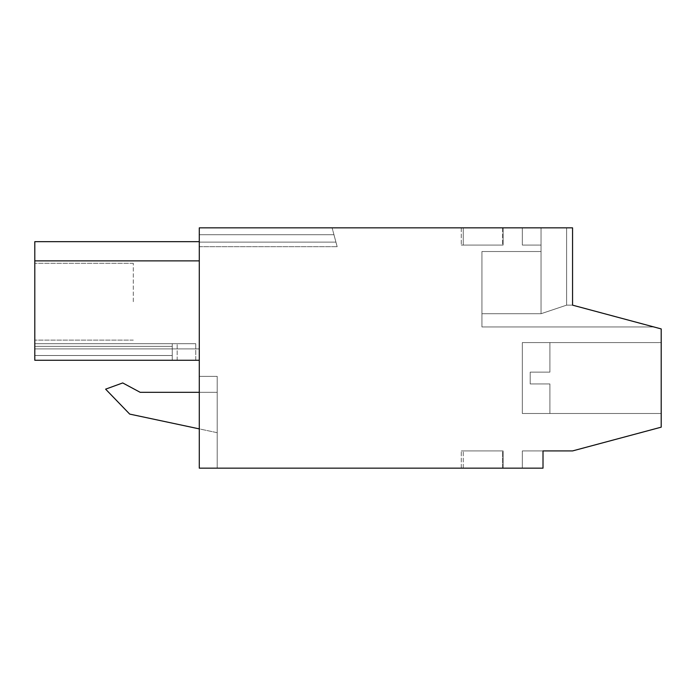 <?xml version="1.0" encoding="UTF-8"?>
<svg xmlns="http://www.w3.org/2000/svg" width="696" height="696" viewBox="0 0 696 696"><rect width="100%" height="100%" fill="white"/><g stroke="black" fill="none" stroke-linecap="round" stroke-linejoin="round"><path stroke-width="0.52" stroke-dasharray="3.48 2.61" d="M543.01 450.921L543.01 468.156L522.331 468.156L522.331 450.921L543.01 450.921L543.01 468.156L199.282 468.156L217.204 468.156L199.282 468.156L199.282 227.844L572.556 227.844L572.556 305.152L661.2 328.912L661.2 427.17L572.556 450.921L522.331 450.921L543.01 450.921L522.331 450.921L543.01 450.921L522.331 450.921L543.01 450.921L522.331 450.921L543.01 450.921L522.331 450.921L543.01 450.921L522.331 450.921L543.01 450.921L522.331 450.921L543.01 450.921L522.331 450.921L522.331 468.156L522.331 450.921L522.331 468.156L522.331 450.921L522.331 468.156L522.331 450.921L522.331 468.156L522.331 450.921L522.331 468.156L522.331 450.921L522.331 468.156L522.331 450.921L522.331 468.156L522.331 450.921L522.331 468.156L543.01 468.156L522.331 468.156L543.01 468.156L522.331 468.156L543.01 468.156L522.331 468.156L543.01 468.156L522.331 468.156L543.01 468.156L522.331 468.156L543.01 468.156L522.331 468.156L543.01 468.156L522.331 468.156L543.01 468.156L543.01 450.921M502.634 468.156L463.232 468.156L502.634 468.156L463.232 468.156L502.634 468.156L502.634 450.921L463.232 450.921L502.634 450.921L463.232 450.921L502.634 450.921L502.634 468.156M503.121 468.156L461.265 468.156L503.121 468.156L461.265 468.156L503.121 468.156L461.265 468.156L503.121 468.156L461.265 468.156L503.121 468.156L461.265 468.156L503.121 468.156L461.265 468.156L503.121 468.156L503.121 450.921L461.265 450.921L503.121 450.921L461.265 450.921L503.121 450.921L461.265 450.921L503.121 450.921L461.265 450.921L503.121 450.921L461.265 450.921L503.121 450.921L461.265 450.921L503.121 450.921L503.121 468.156M199.282 376.362L217.204 376.362L217.204 468.156L217.204 376.362L199.282 376.362L199.282 468.156L199.282 376.362M199.282 246.706L199.282 227.844L332.114 227.844L199.282 227.844L332.114 227.844L199.282 227.844L332.114 227.844L199.282 227.844L332.114 227.844L199.282 227.844L332.114 227.844L199.282 227.844L332.114 227.844L199.282 227.844L332.114 227.844L199.282 227.844L199.282 234.735L199.282 227.844L199.282 234.735L199.282 227.844L199.282 234.735L199.282 227.844L199.282 234.735L199.282 227.844L199.282 234.735L199.282 227.844L199.282 234.735L199.282 227.844L199.282 234.735L333.958 234.735L332.114 227.844L335.933 242.121L333.958 234.735L199.282 234.735L333.958 234.735L335.933 242.121L333.958 234.735L199.282 234.735L333.958 234.735L335.933 242.121L333.958 234.735L199.282 234.735L333.958 234.735L335.933 242.121L333.958 234.735L199.282 234.735L333.958 234.735L335.933 242.121L333.958 234.735L199.282 234.735L333.958 234.735L335.933 242.121L333.958 234.735L199.282 234.735L333.958 234.735L335.933 242.121L333.958 234.735L199.282 234.735L199.282 242.121L199.282 234.735L199.282 242.121L199.282 234.735L199.282 242.121L199.282 234.735L199.282 242.121L199.282 234.735L199.282 242.121L199.282 234.735L199.282 242.121L199.282 234.735L199.282 242.121L335.933 242.121L337.168 246.706L335.933 242.121L199.282 242.121L335.933 242.121L337.168 246.706L335.933 242.121L199.282 242.121L335.933 242.121L337.168 246.706L335.933 242.121L199.282 242.121L335.933 242.121L337.168 246.706L335.933 242.121L199.282 242.121L335.933 242.121L337.168 246.706L335.933 242.121L199.282 242.121L335.933 242.121L337.168 246.706L335.933 242.121L199.282 242.121L335.933 242.121L337.168 246.706L335.933 242.121L199.282 242.121L199.282 246.706L199.282 242.121L199.282 246.706L199.282 242.121L199.282 246.706L199.282 242.121L199.282 246.706L199.282 242.121L199.282 246.706L199.282 242.121L199.282 246.706L199.282 242.121L199.282 246.706L337.168 246.706L199.282 246.706M199.282 360.267L199.282 348.905L34.8 348.905L34.8 360.267L199.282 360.267L34.8 360.267L34.8 348.905L34.8 360.267L199.282 360.267L34.8 360.267L199.282 360.267L34.8 360.267L199.282 360.267L34.8 360.267L199.282 360.267L34.8 360.267L199.282 360.267L34.8 360.267L195.767 360.267L34.8 360.267L34.8 343.685L34.8 360.267L34.8 343.685L34.8 360.267L34.8 343.685L34.8 360.267L34.8 343.685L34.8 360.267L34.8 343.685L34.8 360.267L34.8 343.685L34.8 360.267L34.8 346.364L34.8 360.267L34.8 348.905L34.8 360.267L34.8 348.905L34.8 360.267L34.8 348.905L34.8 360.267L34.8 348.905L34.8 360.267L34.8 348.905L34.8 360.267L199.282 360.267L199.282 348.905L34.8 348.905L34.8 360.267L199.282 360.267L199.282 241.669L199.282 260.878L199.282 241.669L199.282 260.878L199.282 241.669L199.282 260.878L199.282 241.669L199.282 260.878L199.282 241.669L199.282 260.878L199.282 241.669L199.282 260.878L199.282 241.669L199.282 260.878L199.282 241.669L199.282 260.878L34.8 260.878L199.282 260.878L34.8 260.878L34.8 241.669L34.8 260.878L199.282 260.878L34.8 260.878L34.8 241.669L34.8 260.878L199.282 260.878L34.8 260.878L34.8 241.669L34.8 260.878L199.282 260.878L34.8 260.878L34.8 241.669L34.8 260.878L199.282 260.878L34.8 260.878L34.8 241.669L34.8 260.878L199.282 260.878L34.8 260.878L34.8 241.669L34.8 260.878L199.282 260.878L34.8 260.878L34.8 360.267L199.282 360.267L199.282 260.878L34.8 260.878L34.8 241.669L199.282 241.669M199.282 428.884L129.691 414.094L105.618 389.16L122.714 382.939L105.618 389.16L129.691 414.094L217.204 432.695L217.204 392.318L140.183 392.318L217.204 392.318L140.183 392.318L122.714 382.939L140.183 392.318L122.714 382.939L105.618 389.16L129.691 414.094L217.204 432.695L217.204 392.318L199.282 392.318M217.204 432.695L217.204 392.318L217.204 432.695M463.232 468.156L463.232 450.921L463.232 468.156M461.265 468.156L461.265 450.921L461.265 468.156M572.556 305.152L566.614 305.152L541.044 313.722L541.044 251.517L541.044 313.722L566.614 305.152L541.044 313.722L541.044 251.517L541.044 313.722L566.614 305.152L541.044 313.722L541.044 251.517L541.044 313.722L566.614 305.152L541.044 313.722L541.044 251.517L541.044 313.722L566.614 305.152L541.044 313.722L541.044 251.517L481.945 251.517L541.044 251.517L481.945 251.517L481.945 313.722L481.945 251.517L541.044 251.517L481.945 251.517L541.044 251.517L481.945 251.517L481.945 313.722L481.945 251.517L541.044 251.517L481.945 251.517L541.044 251.517L541.044 313.722L566.614 305.152L541.044 313.722L481.945 313.722L481.945 251.517L541.044 251.517L541.044 227.844L541.044 251.517L541.044 227.844L541.044 251.517L541.044 227.844L541.044 251.517L541.044 227.844L541.044 251.517L541.044 227.844L541.044 251.517L541.044 227.844L541.044 251.517L541.044 227.844L541.044 251.517L541.044 227.844L522.331 227.844L541.044 227.844L522.331 227.844L541.044 227.844L522.331 227.844L541.044 227.844L522.331 227.844L541.044 227.844L522.331 227.844L541.044 227.844L522.331 227.844L541.044 227.844L522.331 227.844L541.044 227.844L522.331 227.844L541.044 227.844L541.044 313.722L566.614 305.152L541.044 313.722L566.614 305.152L572.556 305.152L572.556 227.844L566.614 227.844L566.614 305.152L572.556 305.152L572.556 227.844L566.614 227.844L566.614 305.152L572.556 305.152L572.556 227.844L566.614 227.844L566.614 305.152L572.556 305.152L572.556 227.844L566.614 227.844L566.614 305.152L572.556 305.152L572.556 227.844L566.614 227.844L566.614 305.152L572.556 305.152L572.556 227.844L566.614 227.844L566.614 305.152L572.556 305.152L572.556 227.844L566.614 227.844L566.614 305.152L572.556 305.152L572.556 227.844L566.614 227.844L566.614 305.152L572.556 305.152L572.556 227.844L566.614 227.844L566.614 305.152L572.556 305.152L572.556 227.844L566.614 227.844L566.614 305.152L572.556 305.152L572.556 227.844L566.614 227.844L566.614 305.152L572.556 305.152L572.556 227.844L566.614 227.844L566.614 305.152L572.556 305.152L572.556 227.844L566.614 227.844L566.614 305.152L572.556 305.152L572.556 227.844L541.044 227.844L566.614 227.844L541.044 227.844L566.614 227.844L541.044 227.844L566.614 227.844L541.044 227.844L566.614 227.844L541.044 227.844L566.614 227.844L541.044 227.844L566.614 227.844L541.044 227.844L566.614 227.844L541.044 227.844L566.614 227.844L566.614 305.152L572.556 305.152L572.556 227.844L566.614 227.844L566.614 305.152L541.044 313.722L481.945 313.722L481.945 326.955L481.945 313.722L481.945 326.955L653.901 326.955L572.556 305.152L653.901 326.955L572.556 305.152L653.901 326.955L572.556 305.152L653.901 326.955L572.556 305.152L653.901 326.955L572.556 305.152L653.901 326.955L572.556 305.152L653.901 326.955L572.556 305.152L653.901 326.955L572.556 305.152L572.556 227.844L566.614 227.844L566.614 305.152L541.044 313.722L481.945 313.722L481.945 326.955L653.901 326.955L481.945 326.955L481.945 313.722L481.945 326.955L653.901 326.955L481.945 326.955L481.945 313.722L481.945 326.955L653.901 326.955L481.945 326.955L481.945 313.722L481.945 326.955L653.901 326.955L481.945 326.955L481.945 313.722L481.945 326.955L653.901 326.955L481.945 326.955L481.945 313.722L481.945 326.955L653.901 326.955L481.945 326.955L481.945 251.517L481.945 313.722L481.945 251.517L541.044 251.517L541.044 313.722L481.945 313.722L481.945 251.517L541.044 251.517L541.044 313.722L481.945 313.722L481.945 251.517L481.945 313.722L481.945 251.517L541.044 251.517L541.044 313.722L481.945 313.722L481.945 251.517L541.044 251.517L541.044 313.722L481.945 313.722L481.945 251.517L481.945 313.722L481.945 251.517L541.044 251.517L541.044 313.722L481.945 313.722L541.044 313.722L481.945 313.722L541.044 313.722L481.945 313.722L541.044 313.722L481.945 313.722L541.044 313.722L481.945 313.722L481.945 326.955L653.901 326.955M463.232 227.844L502.634 227.844L463.232 227.844L463.232 245.079L502.634 245.079L463.232 245.079L463.232 227.844L463.232 245.079L502.634 245.079L463.232 245.079L463.232 227.844L502.634 227.844L463.232 227.844M503.121 227.844L461.265 227.844L503.121 227.844L461.265 227.844L503.121 227.844L461.265 227.844L503.121 227.844L461.265 227.844L503.121 227.844L461.265 227.844L503.121 227.844L461.265 227.844L503.121 227.844L503.121 245.079L461.265 245.079L503.121 245.079L461.265 245.079L503.121 245.079L461.265 245.079L503.121 245.079L461.265 245.079L503.121 245.079L461.265 245.079L503.121 245.079L461.265 245.079L503.121 245.079L503.121 227.844M661.2 342.58L661.2 413.494L661.2 342.58L661.2 413.494L661.2 342.58L661.2 413.494L661.2 342.58L661.2 413.494L661.2 342.58L661.2 413.494L661.2 342.58L661.2 413.494L661.2 342.58L661.2 413.494L661.2 342.58L661.2 413.494L661.2 342.58L522.331 342.58L522.331 413.494L661.2 413.494L522.331 413.494L522.331 342.58L661.2 342.58L522.331 342.58L522.331 413.494L522.331 342.58L522.331 413.494L661.2 413.494L522.331 413.494L522.331 342.58L661.2 342.58L522.331 342.58L522.331 413.494L522.331 342.58L522.331 413.494L661.2 413.494L522.331 413.494L522.331 342.58L661.2 342.58L522.331 342.58L522.331 413.494L522.331 342.58L522.331 413.494L661.2 413.494L522.331 413.494L522.331 342.58L661.2 342.58M34.8 348.905L199.282 348.905L34.8 348.905M34.8 360.267L177.175 360.267L172.251 360.267L172.251 343.685L195.767 343.685L172.251 343.685L195.767 343.685L172.251 343.685L195.767 343.685L172.251 343.685L195.767 343.685L172.251 343.685L195.767 343.685L172.251 343.685L195.767 343.685L172.251 343.685L195.767 343.685L172.251 343.685L172.251 355.508L172.251 343.685L172.251 355.508L172.251 343.685L172.251 355.508L172.251 343.685L172.251 355.508L172.251 343.685L172.251 355.508L172.251 343.685L172.251 355.508L172.251 343.685L172.251 355.508L172.251 343.685L172.251 355.508L172.251 343.685L172.251 355.508L172.251 343.685L172.251 355.508L172.251 343.685L34.8 343.685L34.8 346.364L34.8 343.685L34.8 346.364L34.8 343.685L172.251 343.685L34.8 343.685L172.251 343.685L34.8 343.685L172.251 343.685L34.8 343.685L172.251 343.685L34.8 343.685L172.251 343.685L34.8 343.685L172.251 343.685L172.251 355.508L172.251 343.685L34.8 343.685L172.251 343.685L34.8 343.685L172.251 343.685L172.251 355.508L172.251 346.364L172.251 355.508L172.251 346.364L34.8 346.364L34.8 355.508L34.8 346.364L172.251 346.364L34.8 346.364L172.251 346.364L34.8 346.364L172.251 346.364L34.8 346.364L172.251 346.364L34.8 346.364L172.251 346.364L172.251 355.508L172.251 346.364L34.8 346.364L172.251 346.364L34.8 346.364L172.251 346.364L172.251 355.508L34.8 355.508L172.251 355.508L172.251 360.267L172.251 355.508L34.8 355.508L172.251 355.508L172.251 360.267L172.251 355.508L34.8 355.508L172.251 355.508L172.251 360.267L172.251 355.508L34.8 355.508L172.251 355.508L172.251 360.267L172.251 355.508L34.8 355.508L172.251 355.508L172.251 360.267L172.251 355.508L34.8 355.508L172.251 355.508L172.251 360.267L172.251 355.508L34.8 355.508L172.251 355.508L172.251 360.267L172.251 355.508L34.8 355.508L172.251 355.508L172.251 360.267L34.8 360.267M195.767 360.267L177.175 360.267L195.767 360.267L195.767 343.685L177.175 343.685L195.767 343.685L195.767 360.267M522.331 227.844L522.331 245.079L541.044 245.079L522.331 245.079L541.044 245.079L522.331 245.079L541.044 245.079L522.331 245.079L541.044 245.079L522.331 245.079L522.331 227.844L522.331 245.079L522.331 227.844L522.331 245.079L541.044 245.079L522.331 245.079L522.331 227.844L522.331 245.079L541.044 245.079L522.331 245.079L522.331 227.844L522.331 245.079L541.044 245.079L522.331 245.079L522.331 227.844L522.331 245.079L541.044 245.079L522.331 245.079L522.331 227.844M541.044 227.844L541.044 245.079L541.044 227.844M502.634 227.844L502.634 245.079L502.634 227.844M461.265 227.844L461.265 245.079L461.265 227.844M522.331 413.494L522.331 342.58L522.331 413.494L522.331 342.58L522.331 413.494L549.91 413.494L549.91 383.948L549.91 413.494L549.91 383.948L549.91 413.494L549.91 383.948L549.91 413.494L549.91 383.948L549.91 413.494L549.91 383.948L549.91 413.494L549.91 383.948L549.91 413.494L549.91 383.948L549.91 413.494L549.91 383.948L549.91 413.494L522.331 413.494L522.331 342.58L549.91 342.58L549.91 372.134L549.91 342.58L549.91 372.134L549.91 342.58L549.91 372.134L549.91 342.58L549.91 372.134L549.91 342.58L549.91 372.134L549.91 342.58L549.91 372.134L549.91 342.58L549.91 372.134L549.91 342.58L549.91 372.134L549.91 342.58L522.331 342.58L522.331 413.494L522.331 342.58L522.331 413.494L549.91 413.494L522.331 413.494L522.331 342.58L549.91 342.58L522.331 342.58L522.331 413.494L522.331 342.58L522.331 413.494L549.91 413.494L522.331 413.494L522.331 342.58L549.91 342.58L522.331 342.58L522.331 413.494L522.331 342.58L522.331 413.494L549.91 413.494L522.331 413.494L522.331 342.58L549.91 342.58L522.331 342.58L522.331 413.494M34.8 301.707L34.8 263.297L34.8 301.707M177.175 360.267L177.175 343.685L177.175 360.267M34.8 346.364L172.251 346.364L34.8 346.364M133.293 301.707L133.293 263.297L133.293 301.707M530.204 372.134L549.91 372.134L530.204 372.134L530.204 383.948L530.204 372.134L549.91 372.134L530.204 372.134L530.204 383.948L549.91 383.948L530.204 383.948L530.204 372.134L549.91 372.134L530.204 372.134L530.204 383.948L549.91 383.948L530.204 383.948L530.204 372.134L549.91 372.134L530.204 372.134L530.204 383.948L549.91 383.948L530.204 383.948L530.204 372.134L549.91 372.134L530.204 372.134L530.204 383.948L549.91 383.948L530.204 383.948L530.204 372.134L549.91 372.134L530.204 372.134L530.204 383.948L549.91 383.948L530.204 383.948L530.204 372.134L549.91 372.134L530.204 372.134L530.204 383.948L549.91 383.948L530.204 383.948L530.204 372.134L549.91 372.134L530.204 372.134L530.204 383.948L549.91 383.948L530.204 383.948L530.204 372.134M530.204 383.948L549.91 383.948L530.204 383.948M133.293 263.297L34.8 263.297L133.293 263.297M133.293 340.118L34.8 340.118L133.293 340.118"/><path stroke-width="1.04" d="M543.01 468.156L199.282 468.156L199.282 227.844L572.556 227.844L572.556 305.152L661.2 328.912L661.2 427.17L572.556 450.921L543.01 450.921L543.01 468.156M572.556 305.152L653.901 326.955M199.282 360.267L34.8 360.267L34.8 260.878L199.282 260.878L34.8 260.878L34.8 241.669L199.282 241.669M199.282 392.318L140.183 392.318L122.714 382.939L105.618 389.16L129.691 414.094L199.282 428.884"/></g></svg>
